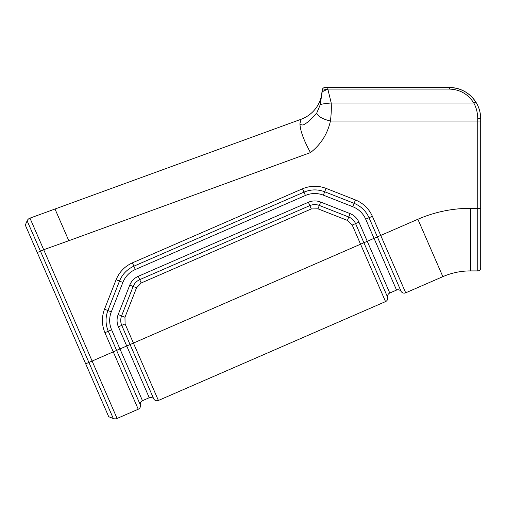 <?xml version="1.0" encoding="UTF-8"?>
<svg xmlns="http://www.w3.org/2000/svg" width="506" height="506" viewBox="0 0 506 506"><rect width="100%" height="100%" fill="white"/><g stroke="black" fill="none" stroke-linecap="round" stroke-linejoin="round"><path stroke-width="0.76" d="M368.109 252.399L387.659 297.313A3.7 3.7 0 0 1 385.547 301.595L360.563 244.202L363.909 242.747L387.659 297.313A3.7 3.7 0 0 1 389.772 293.031L396.559 290.077A3.7 3.7 0 0 1 401.132 291.45A3.7 3.7 38.5 0 0 405.704 292.822A3.7 3.7 -137.7 0 1 401.132 291.45L377.381 236.884L380.721 235.429L405.704 292.822L442.858 276.649A69.044 69.044 0 0 1 470.416 270.912L470.416 208.32L480.7 208.32L480.7 118.796L480.7 267.952A2.96 2.96 0 0 1 477.74 270.912A2.96 2.96 0 0 0 480.7 267.952M396.559 290.077L374.035 238.339L377.381 236.884L369.038 217.732C365.958 210.996 360.987 206.201 354.13 203.342L324.694 191.761C317.755 189.181 310.848 189.301 303.979 192.135L133.869 266.181C127.132 269.262 122.338 274.233 119.479 281.089L107.898 310.526C105.318 317.471 105.438 324.371 108.271 331.247L140.358 404.958A3.7 3.7 -12.9 0 1 138.246 409.24L104.925 332.701C101.712 324.903 101.573 317.066 104.502 309.191L116.089 279.755C119.327 271.969 124.773 266.333 132.414 262.835L302.518 188.789C310.317 185.575 318.154 185.436 326.028 188.371L355.465 199.952C363.251 203.191 368.887 208.636 372.384 216.277L380.721 235.429L417.88 219.256A131.636 131.636 0 0 1 470.416 208.32M299.925 123.635C300.203 130.649 303.726 140.301 310.482 152.591L68.81 240.723L55.002 209.01L29.968 218.137A4.933 4.933 0 0 0 27.122 220.825A4.933 4.933 -156.8 0 1 29.968 218.137L117.082 418.456A4.933 4.933 0 0 1 113.306 418.519L40.493 251.235L37.242 252.513L108.714 416.716L113.306 418.519A4.933 4.933 0 0 0 117.082 418.456L138.246 409.24L127.569 384.718M387.659 297.313A3.7 3.7 0 0 1 385.547 301.595L158.403 400.467A3.7 3.7 19.8 0 1 153.83 399.095A3.7 3.7 0 0 0 149.251 397.729L126.734 345.99L360.563 244.202L352.227 225.05L347.413 220.407L317.977 208.826L311.298 208.946L141.187 282.993L136.544 287.806L124.963 317.243L125.083 323.922L158.403 400.467A3.7 3.7 0 0 1 153.83 399.095L121.737 325.377C120.447 322.246 120.396 319.084 121.573 315.908L133.154 286.466C134.457 283.341 136.652 281.064 139.732 279.647L309.843 205.6C312.98 204.316 316.136 204.26 319.318 205.436L348.754 217.017C351.879 218.32 354.156 220.515 355.573 223.595L363.909 242.747L367.255 241.292L389.772 293.031M352.227 225.05L358.912 222.14L367.255 241.292L374.035 238.339L365.699 219.187A23.428 23.428 0 0 0 352.796 206.739L323.359 195.158A23.428 23.428 0 0 0 305.434 195.474L135.323 269.521A23.428 23.428 0 0 0 122.876 282.424L111.295 311.86A23.428 23.428 0 0 0 111.611 329.785L142.471 400.682A3.7 3.7 0 0 0 140.358 404.958A3.7 3.7 166.1 0 1 138.246 409.24M142.471 400.682L149.251 397.729M55.002 209.01L301.102 119.264L299.925 123.641C302.727 126.936 305.504 123.224 308.28 121.895L316.743 113.047L320.26 104.698C321.784 104.002 325.434 103.433 331.209 103.003C331.519 108.183 331.259 114.192 330.431 121.016C322.505 119.087 317.939 116.431 316.75 113.047L308.28 121.895C305.504 123.224 302.727 126.936 299.925 123.641L301.102 119.264A32.055 32.055 0 0 0 322.151 90.327A2.96 2.96 0 0 1 325.111 87.481L449.385 87.481L327.818 87.481L327.818 89.088L322.151 90.327A2.96 2.96 0 0 1 325.13 87.481L325.137 87.481A2.96 2.96 0 0 0 322.467 89.157L323.075 88.31M470.416 270.912L477.74 270.912L477.74 118.613C477.645 112.813 476.329 107.607 473.787 103.003C468.094 94.084 459.96 89.442 449.385 89.088L327.818 89.088L322.177 91.795L320.241 104.691L322.177 90.435A2.96 2.96 0 0 1 322.467 89.157M322.177 91.795L322.177 90.435A2.96 2.96 0 0 1 325.137 87.481A2.96 2.96 0 0 0 325.118 87.481L325.13 87.481M26.261 222.836L27.122 220.825A4.933 4.933 23.2 0 1 29.968 218.137A4.933 4.933 0 0 0 27.122 220.825L40.436 251.121L27.122 220.825L25.3 225.081L37.242 252.513M68.81 240.723L43.642 249.743M130.909 383.263L140.358 404.958M322.177 90.46L322.151 90.327A32.055 32.055 0 0 1 301.102 119.264M29.968 218.137L30.645 219.686M36.875 251.672L34.509 246.232M32.422 241.444L27.956 231.179M480.7 118.796A31.315 31.315 0 0 0 449.385 87.481C461.061 87.873 470.042 92.996 476.336 102.844C479.138 107.55 480.592 112.87 480.7 118.796L477.74 118.613M327.869 89.195L331.209 103.003L473.787 103.003A2.96 1.195 -30.6 0 1 476.336 102.844M365.699 219.187L372.384 216.277M352.796 206.739L355.465 199.952M323.359 195.158L326.028 188.371M305.434 195.474L302.518 188.789M135.323 269.521L132.414 262.835M122.876 282.424L116.089 279.755M111.295 311.86L104.502 309.191M111.611 329.785L104.925 332.701M125.083 323.922L118.398 326.838L126.734 345.99L85.704 363.846M347.413 220.407L350.089 213.621A16.028 16.028 0 0 1 358.912 222.14M317.977 208.826L320.652 202.039L350.089 213.621M311.298 208.946L308.382 202.261A16.028 16.028 0 0 1 320.652 202.039M141.187 282.993L138.277 276.308L308.382 202.261M136.544 287.806L129.757 285.131A16.028 16.028 0 0 1 138.277 276.308M124.963 317.243L118.176 314.568L129.757 285.131M118.398 326.838A16.028 16.028 0 0 1 118.176 314.568M480.7 121.016L330.431 121.016C327.521 133.976 320.874 144.501 310.482 152.591M40.493 251.235L43.687 249.844M40.436 251.121L43.636 249.724M385.547 301.595L366.199 257.156M442.858 276.649L417.88 219.256M449.385 89.088L449.385 87.481"/></g></svg>
